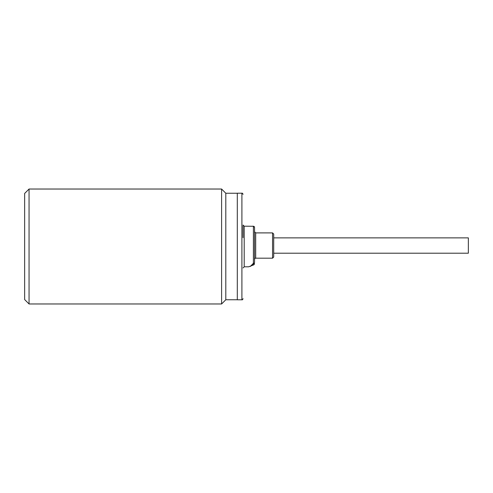 <?xml version="1.0" encoding="UTF-8"?>
<svg xmlns="http://www.w3.org/2000/svg" width="493" height="493" viewBox="0 0 493 493"><rect width="100%" height="100%" fill="white"/><g stroke="black" fill="none" stroke-linecap="round" stroke-linejoin="round"><path stroke-width="0.74" d="M272.555 232.899L272.555 258.184L273.707 257.038L273.707 234.046L272.555 232.899L255.694 232.899L255.694 258.184C255.331 257.956 254.943 258.338 254.548 259.336L254.548 262.344A1.152 1.06 180 0 1 253.883 263.305L250.512 266.38M254.548 227.895L254.548 262.344A1.152 0.949 0 0 1 253.396 263.293L253.883 263.305L253.883 264.809L254.548 263.767M243.049 237.669L243.049 225.726M273.707 237.879L468.35 237.879L468.35 253.205L273.707 253.205M272.555 258.184L255.694 258.184M252.65 226.195L253.636 226.299L254.548 227.421A1.152 1.146 180 0 0 253.396 226.275L244.201 226.195L244.201 266.805L248.614 266.805L253.883 264.809M253.396 226.275L253.396 263.293L250.586 266.165L248.614 266.805M241.903 299.799L241.903 193.201L237.306 193.201L237.306 299.799L241.903 299.799C242.266 300.034 242.655 299.645 243.049 298.647M237.306 193.244L225.806 193.244L225.806 299.756L221.597 303.971L29.056 303.971L29.056 189.029L221.597 189.029L221.597 303.971M225.806 193.244L221.597 189.029M29.056 189.029L24.65 193.435L24.65 299.565L29.056 303.971M254.548 258.899L254.548 232.185M244.201 226.195L243.049 225.042M241.903 193.201C242.266 192.966 242.655 193.355 243.049 194.353M255.694 232.899L254.548 231.747M244.201 266.805L243.049 267.958M237.306 299.756L225.806 299.756"/></g></svg>
